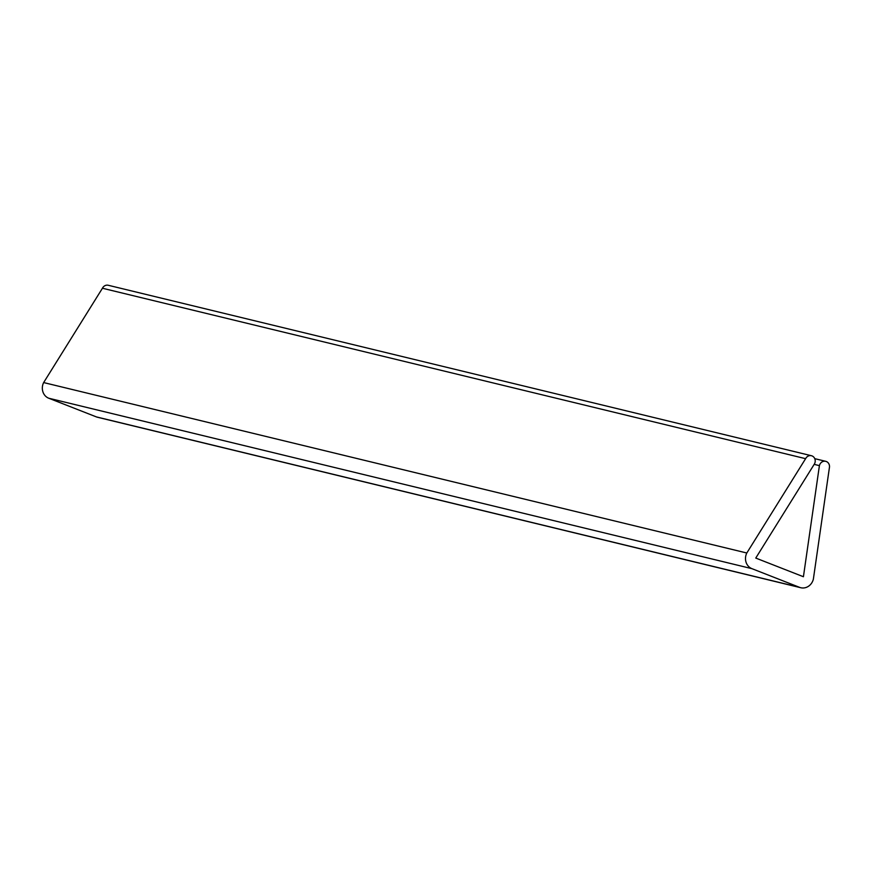 <?xml version="1.0" encoding="UTF-8"?>
<svg xmlns="http://www.w3.org/2000/svg" width="873" height="873" viewBox="0 0 873 873"><rect width="100%" height="100%" fill="white"/><g stroke="black" fill="none" stroke-linecap="round" stroke-linejoin="round"><path stroke-width="1.31" d="M811.41 455.717L108.252 285.275A5.653 5.107 103.6 0 0 102.436 288.243L805.604 458.674A5.653 5.107 -76.4 0 1 811.41 455.717A5.653 5.107 -76.4 0 1 814.564 463.738L755.767 558.065L803.422 576.737L819.409 465.636A5.653 5.107 -76.4 0 1 825.705 461.315A5.653 5.107 -76.4 0 1 829.35 467.983L813.374 579.094A11.305 10.214 -76.4 0 1 800.759 587.725A11.305 10.214 -76.4 0 1 799.559 587.343L751.915 568.661A11.305 10.214 -76.4 0 1 746.808 553.002L43.65 382.57A11.305 10.214 103.6 0 0 48.746 398.23L96.401 416.912A11.305 10.214 103.6 0 0 97.601 417.283L800.759 587.725M102.436 288.243L43.65 382.57M746.808 553.002L805.604 458.674M814.171 464.36L819.409 465.636M48.746 398.23L751.915 568.661M799.559 587.343L96.401 416.912M825.705 461.315L814.771 458.663"/></g></svg>
